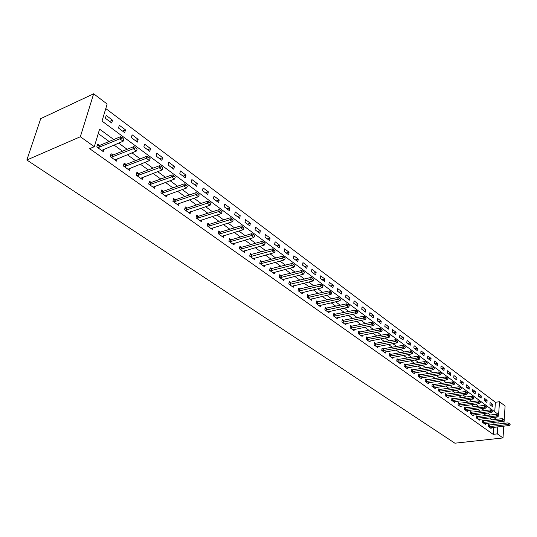 <?xml version="1.0" encoding="UTF-8"?>
<svg xmlns="http://www.w3.org/2000/svg" width="537" height="537" viewBox="0 0 537 537"><rect width="100%" height="100%" fill="white"/><g stroke="black" fill="none" stroke-linecap="round" stroke-linejoin="round"><path stroke-width="0.81" d="M494.745 411.772L495.409 402.273L499.497 401.723L505.095 405.972L504.189 419.793M499.497 401.723L498.618 414.638L102.01 121.087L107.138 104.03L93.66 93.8L40.718 118.643L26.85 160.013L454.893 443.2L503.008 437.937L497.309 433.876L497.786 426.861M495.409 402.273L105.769 108.581M105.373 118.281L111.716 123L112.542 120.187L106.219 115.462L105.373 118.281M118.502 128.054L124.691 132.673L125.497 129.873L119.315 125.255L118.502 128.054M131.323 137.606L137.378 142.117L138.143 139.338L132.109 134.821L131.323 137.606M143.856 146.943L149.769 151.347L150.514 148.588L144.614 144.171L143.856 146.943M156.106 156.066L161.885 160.375L162.604 157.63L156.831 153.314L156.106 156.066M168.081 164.987L173.733 169.195L174.424 166.47L168.779 162.255L168.081 164.987M179.788 173.706L185.319 177.828L185.983 175.122L180.466 170.994L179.788 173.706M191.246 182.244L196.656 186.272L197.301 183.58L191.897 179.539L191.246 182.244M202.456 190.588L207.745 194.535L208.369 191.857L203.087 187.91L202.456 190.588M213.424 198.757L218.606 202.624L219.203 199.965L214.028 196.092L213.424 198.757M224.157 206.758L229.232 210.538L229.809 207.9L224.748 204.107L224.157 206.758M234.676 214.592L239.643 218.291L240.2 215.666L235.24 211.954L234.676 214.592M244.966 222.258L249.833 225.882L250.37 223.278L245.516 219.64L244.966 222.258M255.055 229.769L259.821 233.32L260.338 230.729L255.578 227.171L255.055 229.769M264.936 237.132L269.608 240.61L270.104 238.032L265.439 234.548L264.936 237.132M274.615 244.342L279.193 247.752L279.676 245.194L275.105 241.778L274.615 244.342M284.107 251.41L288.591 254.753L289.06 252.209L284.576 248.859L284.107 251.41M293.41 258.337L297.807 261.62L298.257 259.089L293.867 255.807L293.41 258.337M302.532 265.137L306.849 268.352L307.278 265.835L302.969 262.613L302.532 265.137M311.473 271.796L315.709 274.951L316.125 272.454L311.903 269.292L311.473 271.796M320.253 278.334L324.402 281.428L324.804 278.945L320.663 275.85L320.253 278.334M328.859 284.744L332.933 287.785L333.323 285.315L329.255 282.274L328.859 284.744M337.31 291.041L341.31 294.021L341.68 291.571L337.686 288.584L337.31 291.041M345.6 297.216L349.527 300.136L349.882 297.706L345.962 294.773L345.6 297.216M353.735 303.277L357.588 306.15L357.937 303.727L354.091 300.848L353.735 303.277M361.73 309.231L365.509 312.044L365.845 309.641L362.066 306.815L361.73 309.231M369.577 315.071L373.289 317.844L373.611 315.447L369.899 312.675L369.577 315.071M377.276 320.811L380.928 323.529L381.236 321.153L377.592 318.428L377.276 320.811M384.848 326.449L388.432 329.121L388.728 326.758L385.15 324.079L384.848 326.449M392.285 331.987L395.803 334.611L396.091 332.262L392.574 329.637L392.285 331.987M399.588 337.431L403.052 340.008L403.327 337.672L399.87 335.088L399.588 337.431M406.764 342.774L410.167 345.311L410.436 342.995L407.039 340.451L406.764 342.774M413.826 348.036L417.168 350.527L417.424 348.218L414.081 345.721L413.826 348.036M420.76 353.198L424.049 355.648L424.29 353.359L421.008 350.903L420.76 353.198M427.58 358.28L430.815 360.689L431.05 358.407L427.821 355.997L427.58 358.28M434.285 363.274L437.467 365.643L437.689 363.374L434.514 361.005L434.285 363.274M440.877 368.187L444.005 370.517L444.22 368.261L441.099 365.932L440.877 368.187M447.368 373.02L450.442 375.309L450.65 373.067L447.576 370.772L447.368 373.02M453.745 377.773L456.772 380.021L456.974 377.8L453.946 375.538L453.745 377.773M460.021 382.445L463.001 384.66L463.189 382.451L460.216 380.23L460.021 382.445M466.197 387.049L469.13 389.231L469.311 387.029L466.385 384.841L466.197 387.049M472.278 391.574L475.158 393.722L475.339 391.533L472.459 389.379L472.278 391.574M478.259 396.031L481.098 398.145L481.266 395.97L478.433 393.849L478.259 396.031M484.146 400.414L486.945 402.495L487.099 400.334L484.314 398.246L484.146 400.414M489.945 404.737L492.697 406.784L492.852 404.636L490.1 402.575L489.945 404.737M113.77 139.526L99.587 129.155L94.311 146.702L89.632 148.662L493.161 434.339L493.651 427.345M493.845 424.586L493.993 422.424M492.207 419.86L489.596 417.967M486.3 415.564L483.615 413.618M480.293 411.201L477.541 409.201M474.184 406.764L471.358 404.71M467.982 402.253L465.076 400.146M461.672 397.669L458.692 395.507M455.255 393.01L452.201 390.788M448.737 388.271L445.596 385.989M442.105 383.452L438.877 381.109M435.359 378.551L432.043 376.142M428.499 373.564L425.089 371.087M421.518 368.489L418.014 365.952M414.41 363.327L410.818 360.716M407.18 358.078L403.488 355.393M399.823 352.728L396.031 349.97M392.332 347.285L388.432 344.452M384.7 341.74L380.699 338.827M376.934 336.095L372.819 333.101M369.02 330.349L364.791 327.268M360.958 324.489L356.608 321.327M352.749 318.522L348.278 315.273M344.378 312.44L339.78 309.097M335.847 306.238L331.121 302.801M327.147 299.921L322.287 296.384M318.28 293.477L313.279 289.846M309.238 286.906L304.096 283.167M300.015 280.2L294.719 276.354M290.604 273.36L285.16 269.406M280.999 266.386L275.394 262.311M271.192 259.257L265.432 255.068M261.19 251.987L255.256 247.678M250.967 244.563L244.859 240.126M240.536 236.978L234.246 232.407M229.876 229.232L223.399 224.526M218.982 221.318L212.31 216.471M207.846 213.229L200.972 208.235M196.468 204.959L189.386 199.811M184.829 196.502L177.532 191.199M172.927 187.856L165.409 182.392M160.751 179.009L152.998 173.37M148.293 169.954L140.298 164.141M135.539 160.684L127.289 154.69M122.483 151.199L113.972 145.017M109.112 141.479L98.251 133.592M97.15 145.775L99.627 145.453L97.66 144.077L96.788 146.99L103.279 151.622L104.01 149.138M112.965 155.052L111.065 153.689L110.226 156.582L116.563 161.107L117.241 158.717M126.027 164.416L124.154 163.073L123.342 165.946L129.531 170.37L130.176 168.068M138.781 173.565L136.942 172.243L136.163 175.102L142.211 179.418L142.808 177.197M151.246 182.499L149.434 181.204L148.682 184.043L154.596 188.259L155.159 186.111M163.429 191.239L161.65 189.964L160.925 192.776L166.705 196.904L167.229 194.824M175.344 199.777L173.592 198.522L172.894 201.321L178.539 205.356L179.036 203.342M186.99 208.128L185.265 206.893L184.594 209.672L190.118 213.619L190.581 211.672M198.381 216.297L196.69 215.082L196.039 217.847L201.442 221.7L201.878 219.814M209.531 224.291L207.859 223.097L207.235 225.835L212.524 229.614L212.941 227.782M220.438 232.112L218.794 230.937L218.19 233.662L223.372 237.354L223.761 235.575M231.118 239.77L229.5 238.609L228.916 241.321L233.984 244.932L234.354 243.201M241.576 247.268L239.979 246.127L239.415 248.812L244.382 252.356L244.731 250.672M251.813 254.612L250.242 253.484L249.698 256.156L254.558 259.626L254.887 257.982M260.049 261.928L261.868 261.794L260.297 260.693L259.774 263.345L264.533 266.741L264.842 265.144M271.668 268.842L270.145 267.748L269.641 270.386L274.3 273.716L274.595 272.158M281.294 275.75L279.79 274.669L279.307 277.287L283.878 280.556L284.154 279.032M290.732 282.516L289.248 281.448L288.778 284.053L293.262 287.255L293.524 285.771M299.982 289.148L298.518 288.101L298.069 290.685L302.465 293.82L302.714 292.37M309.05 295.652L307.614 294.618L307.177 297.183L311.487 300.264L311.722 298.847M317.944 302.029L316.528 301.009L316.105 303.559L320.334 306.58L320.555 305.191M326.671 308.285L325.268 307.278L324.865 309.815L329.013 312.776L329.221 311.42M335.229 314.42L333.846 313.427L333.457 315.951L337.525 318.85L337.726 317.528M343.626 320.441L342.264 319.461L341.888 321.965L345.882 324.818L346.07 323.522M351.869 326.355L350.527 325.388L350.164 327.872L354.078 330.671L354.266 329.403M359.965 332.155L358.635 331.201L358.286 333.672L362.133 336.417L362.3 335.175M367.905 337.847L366.596 336.907L366.261 339.364L370.033 342.062L370.194 340.841M375.705 343.438L374.41 342.512L374.088 344.955L377.793 347.6L377.947 346.405M383.364 348.936L382.082 348.016L381.773 350.439L385.418 353.044L385.566 351.869M389.506 354.373L390.916 354.326L389.627 353.42L389.325 355.83L392.903 358.387L393.044 357.239M398.279 359.629L397.031 358.729L396.742 361.126L400.26 363.636L400.394 362.509M405.542 364.831L404.307 363.952L404.032 366.328L407.482 368.798L407.61 367.691M412.678 369.953L411.456 369.08L411.194 371.443L414.584 373.866L414.705 372.779M419.692 374.98L418.491 374.114L418.236 376.471L421.565 378.847L421.679 377.786M426.586 379.921L425.398 379.068L425.15 381.404L428.432 383.747L428.539 382.7M433.366 384.781L432.191 383.942L431.956 386.264L435.178 388.566L435.279 387.533M440.031 389.56L438.87 388.728L438.642 391.037L441.81 393.299L441.911 392.292M446.583 394.259L445.435 393.44L445.22 395.735L448.335 397.957L448.429 396.964M453.027 398.884L451.892 398.071L451.684 400.354L454.752 402.542L454.839 401.562M459.37 403.428L458.249 402.629L458.048 404.891L461.068 407.046L461.149 406.086M465.606 407.905L464.498 407.106L464.31 409.362L467.277 411.483L467.358 410.537M471.748 412.302L470.647 411.517L470.466 413.758L473.386 415.846L473.459 414.913M477.789 416.638L476.702 415.86L476.527 418.081L479.4 420.135L479.474 419.222M483.73 420.901L482.662 420.129L482.494 422.344L485.32 424.364L485.388 423.458M489.583 425.096L488.522 424.331L488.361 426.532L491.147 428.519L491.214 427.633M493.161 434.339L497.309 433.876M94.311 146.702L80.349 136.747L26.85 160.013M503.008 437.937L503.773 426.156M503.954 423.384L504.142 420.511M93.66 93.8L80.349 136.747M496.342 419.357L493.738 417.45M490.442 415.041L487.771 413.087M484.455 410.664L481.709 408.657M478.366 406.207L475.547 404.146M472.177 401.683L469.284 399.562M465.888 397.078L462.914 394.903M459.491 392.399L456.437 390.171M452.98 387.64L449.845 385.351M446.368 382.807L443.146 380.451M439.635 377.88L436.333 375.464M432.795 372.873L429.392 370.389M425.828 367.778L422.337 365.227M418.739 362.596L415.155 359.971M411.523 357.32L407.838 354.621M404.18 351.95L400.394 349.178M396.709 346.479L392.816 343.633M389.09 340.914L385.096 337.988M381.337 335.242L377.229 332.235M373.443 329.463L369.214 326.375M365.395 323.576L361.052 320.401M357.199 317.582L352.735 314.32M348.842 311.473L344.251 308.11M340.324 305.244L335.605 301.787M331.644 298.887L326.785 295.343M322.791 292.417L317.797 288.765M313.756 285.812L308.621 282.053M304.546 279.072L299.263 275.206M295.149 272.199L289.712 268.218M285.556 265.177L279.958 261.089M275.763 258.022L270.004 253.806M265.768 250.705L259.841 246.376M255.558 243.241L249.457 238.777M245.134 235.615L238.851 231.017M234.481 227.822L228.01 223.09M223.6 219.861L216.935 214.988M212.477 211.726L205.604 206.705M201.1 203.409L194.025 198.234M189.474 194.904L182.177 189.568M177.572 186.198L170.054 180.701M165.403 177.297L157.65 171.625M152.944 168.188L144.95 162.342M140.197 158.858L131.948 152.83M127.141 149.313L118.63 143.084M497.974 424.096L498.121 421.921M109.642 121.456L112.542 120.187M490.268 404.979L492.852 404.636M484.515 400.689L487.099 400.334M478.668 396.333L481.266 395.97M472.728 391.909L475.339 391.533M466.693 387.412L469.311 387.029M460.565 382.847L463.189 382.451M454.329 378.209L456.974 377.8M447.999 373.49L450.65 373.067M441.562 368.697L444.22 368.261M435.024 363.824L437.689 363.374M428.372 358.87L431.05 358.407M421.605 353.829L424.29 353.359M414.725 348.708L417.424 348.218M407.724 343.492L410.436 342.995M400.609 338.189L403.327 337.672M393.366 332.792L396.091 332.262M385.996 327.302L388.728 326.758M378.491 321.717L381.236 321.153M370.859 316.031L373.611 315.447M363.079 310.238L365.845 309.641M355.165 304.338L357.937 303.727M347.103 298.337L349.882 297.706M338.894 292.215L341.68 291.571M330.524 285.986L333.323 285.315M321.999 279.636L324.804 278.945M313.313 273.165L316.125 272.454M304.459 266.567L307.278 265.835M295.431 259.841L298.257 259.089M286.221 252.987L289.06 252.209M276.83 245.993L279.676 245.194M267.251 238.858L270.104 238.032M257.478 231.581L260.338 230.729M247.51 224.151L250.37 223.278M237.327 216.565L240.2 215.666M226.936 208.826L229.809 207.9M216.324 200.919L219.203 199.965M205.483 192.85L208.369 191.857M194.407 184.6L197.301 183.58M183.09 176.17L185.983 175.122M171.525 167.557L174.424 166.47M159.704 158.744L162.604 157.63M147.615 149.742L150.514 148.588M135.243 140.526L138.143 139.338M122.59 131.102L125.497 129.873M123.825 139.224L122.302 137.673L123.825 139.224L123.121 141.224L101.621 150.441M97.821 147.729L119.879 138.841L120.489 136.713L122.302 137.673M99.003 147.554L99.627 145.453L120.489 136.713M123.121 141.224L119.879 138.841L122.201 138.022M137.15 149.064L135.666 147.541L137.15 149.064L136.438 151.031L114.931 159.945M111.219 157.294L133.27 148.702L133.861 146.588L135.666 147.541M110.582 155.347L112.998 155.045L133.861 146.588M136.438 151.031L133.27 148.702L135.566 147.897M150.159 158.67L148.709 157.18L150.159 158.67L149.44 160.597L127.934 169.229M124.302 166.638L146.346 158.321L146.916 156.227L148.709 157.18M123.698 164.691L126.054 164.409L146.916 156.227M149.44 160.597L146.346 158.321L148.615 157.529M162.865 168.047L161.449 166.591L162.865 168.047L162.134 169.947L140.634 178.291M137.089 175.76L159.113 167.725L159.664 165.638L161.449 166.591M136.512 173.82L138.815 173.552L159.664 165.638M162.134 169.947L159.113 167.725L161.355 166.933M175.277 177.21L173.887 175.78L175.277 177.21L174.538 179.076L153.045 187.151M149.581 184.681L171.585 176.901L172.115 174.834L173.887 175.78M149.031 182.741L151.28 182.493L172.115 174.834M174.538 179.076L171.585 176.901L173.8 176.123M187.4 186.164L186.044 184.755L187.4 186.164L186.654 187.99L165.174 195.81M161.791 193.394L183.768 185.869L184.278 183.815L186.044 184.755M161.261 191.461L163.463 191.226L184.278 183.815M186.654 187.99L183.768 185.869L185.956 185.097M199.247 194.911L197.918 193.535L199.247 194.911L198.495 196.71L177.035 204.282M173.726 201.919L195.676 194.636L196.166 192.595L197.918 193.535M173.223 199.992L175.371 199.771L196.166 192.595M198.495 196.71L195.676 194.636L197.838 193.87M210.826 203.463L209.531 202.107L210.826 203.463L210.068 205.228L188.635 212.565M185.399 210.249L207.316 203.201L207.785 201.174L209.531 202.107M184.916 208.329L187.017 208.121L207.785 201.174M210.068 205.228L207.316 203.201L209.45 202.449M222.15 211.826L220.882 210.497L222.15 211.826L221.392 213.558L199.986 220.66M196.817 218.398L218.693 211.578L219.15 209.564L220.882 210.497M196.361 216.485L198.415 216.29L219.15 209.564M221.392 213.558L218.693 211.578L220.808 210.833M233.226 220.002L231.984 218.7L233.226 220.002L232.461 221.707L211.088 228.587M207.987 226.372L229.823 219.767L230.259 217.767L231.984 218.7M207.55 224.466L209.564 224.285L230.259 217.767M232.461 221.707L229.823 219.767L231.91 219.029M244.06 228.003L242.845 226.721L244.06 228.003L243.288 229.682L221.956 236.347M218.915 234.179L240.71 227.782L241.133 225.795L242.845 226.721M218.499 232.279L220.472 232.105L241.133 225.795M243.288 229.682L240.71 227.782L242.778 227.05M254.666 235.83L253.471 234.568L254.666 235.83L253.887 237.482L232.588 243.939M229.621 241.818L251.363 235.622L251.766 233.649L253.471 234.568M229.218 239.925L231.152 239.764L251.766 233.649M253.887 237.482L251.363 235.622L253.404 234.897M265.043 243.489L263.875 242.254L265.043 243.489L264.258 245.114L243.006 251.376M240.093 249.296L261.788 243.301L262.177 241.335L263.875 242.254M239.71 247.416L241.603 247.262L262.177 241.335M264.258 245.114L261.788 243.301L263.808 242.583M275.199 250.994L274.051 249.779L275.199 250.994L274.414 252.591L253.202 258.653M250.356 256.619L271.997 250.813L272.366 248.859L274.051 249.779M249.987 254.746L272.366 248.859M274.414 252.591L271.997 250.813L273.991 250.101M285.147 258.337L284.019 257.142L285.147 258.337L284.355 259.908L263.19 265.788M260.405 263.795L281.992 258.169L282.348 256.23L284.019 257.142M261.499 263.701L261.868 261.794L282.348 256.23M284.355 259.908L281.992 258.169L283.966 257.465M294.887 265.526L293.786 264.352L294.887 265.526L294.095 267.077L272.984 272.776M270.245 270.823L291.779 265.372L292.121 263.445L293.786 264.352M269.91 268.963L292.121 263.445M294.095 267.077L291.779 265.372L293.726 264.674M304.432 272.574L303.351 271.42L304.432 272.574L303.633 274.098L282.576 279.623M279.891 277.71L301.364 272.427L301.693 270.514L303.351 271.42M279.569 275.857L301.693 270.514M303.633 274.098L301.364 272.427L303.298 271.735M313.783 279.482L312.722 278.341L313.783 279.482L312.984 280.979L291.974 286.335M289.349 284.462L310.755 279.341L311.077 277.441L312.722 278.341M289.04 282.616L311.077 277.441M312.984 280.979L310.755 279.341L312.668 278.656M322.945 286.241L321.905 285.127L322.945 286.241L322.14 287.725L301.197 292.913M298.619 291.074L319.958 286.114L320.267 284.234L321.905 285.127M298.317 289.242L320.267 284.234M322.14 287.725L319.958 286.114L321.851 285.442M331.926 292.873L330.906 291.772L331.926 292.873L331.121 294.33L310.232 299.364M307.708 297.565L328.98 292.759L329.282 290.886L330.906 291.772M307.419 295.739L329.282 290.886M331.121 294.33L328.98 292.759L330.852 292.088M340.727 299.377L339.726 298.297L340.727 299.377L339.928 300.814L319.092 305.694M316.615 303.929L337.827 299.27L338.115 297.411L339.726 298.297M316.347 302.116L338.115 297.411M339.928 300.814L337.827 299.27L339.679 298.606M349.365 305.754L348.379 304.687L349.365 305.754L348.56 307.164L327.792 311.903M325.362 310.164L346.499 305.654L346.774 303.808L348.379 304.687M325.093 308.366L346.774 303.808M348.56 307.164L346.499 305.654L348.338 304.996M357.83 312.004L356.87 310.957L357.83 312.004L357.024 313.4L336.316 317.991M333.933 316.286L355.011 311.916L355.272 310.077L356.87 310.957M333.685 314.494L355.272 310.077M357.024 313.4L355.011 311.916L356.823 311.259M366.14 318.139L365.194 317.105L366.14 318.139L365.328 319.515L344.687 323.965M342.351 322.294L363.354 318.058L363.603 316.233L365.194 317.105M342.109 320.515L363.603 316.233M365.328 319.515L363.354 318.058L365.153 317.407M374.289 324.16L373.363 323.14L374.289 324.16L373.477 325.509L352.903 329.832M350.607 328.194L371.537 324.079L371.785 322.267L373.363 323.14M350.372 326.415L371.785 322.267M373.477 325.509L371.537 324.079L373.322 323.442M382.29 330.06L381.377 329.06L382.29 330.06L381.478 331.396L360.971 335.591M358.716 333.98L379.572 329.993L379.807 328.194L381.377 329.06M358.488 332.215L379.807 328.194M381.478 331.396L379.572 329.993L381.337 329.362M390.137 335.86L389.238 334.873L390.137 335.86L389.325 337.176L368.885 341.243M366.67 339.659L387.459 335.8L387.68 334.007L389.238 334.873M366.456 337.907L387.68 334.007M389.325 337.176L387.459 335.8L389.204 335.169M397.843 341.545L396.964 340.572L397.843 341.545L397.031 342.848L376.659 346.788M374.484 345.237L395.198 341.498L395.413 339.72L396.964 340.572M374.282 343.492L395.413 339.72M397.031 342.848L395.198 341.498L396.924 340.874M405.408 347.137L404.542 346.177L405.408 347.137L404.596 348.419L384.297 352.238M382.163 350.715L402.797 347.09L403.005 345.325L404.542 346.177M381.961 348.983L403.005 345.325M404.596 348.419L402.797 347.09L404.509 346.472M412.839 352.621L411.986 351.675L412.839 352.621L412.027 353.883L391.795 357.595M389.701 356.098L410.255 352.581L410.456 350.829L411.986 351.675M390.701 356.058L390.916 354.326L410.456 350.829M412.027 353.883L410.255 352.581L411.953 351.97M420.135 358.011L419.296 357.078L420.135 358.011L419.323 359.253L399.166 362.858M397.105 361.381L417.585 357.978L417.779 356.232L419.296 357.078M396.917 359.669L417.779 356.232M419.323 359.253L417.585 357.978L419.269 357.367M427.304 363.301L426.479 362.381L427.304 363.301L426.492 364.529L406.402 368.026M404.381 366.576L424.78 363.274L424.968 361.542L426.479 362.381M404.2 364.871L424.968 361.542M426.492 364.529L424.78 363.274L426.452 362.67M434.346 368.503L433.534 367.597L434.346 368.503L433.534 369.718L413.517 373.101M411.53 371.685L431.855 368.483L432.03 366.758L433.534 367.597M411.355 369.986L432.03 366.758M433.534 369.718L431.855 368.483L433.507 367.879M441.266 373.611L440.468 372.718L441.266 373.611L440.454 374.813L420.511 378.095M418.551 376.699L438.803 373.598L438.971 371.886L440.468 372.718M418.39 375.014L438.971 371.886M440.454 374.813L438.803 373.598L440.441 373M448.066 378.632L447.281 377.746L448.066 378.632L447.254 379.813L427.385 383.002M425.458 381.626L445.636 378.619L445.797 376.92L447.281 377.746M425.304 379.954L445.797 376.92M447.254 379.813L445.636 378.619L447.254 378.035M454.752 383.566L453.98 382.693L454.752 383.566L453.94 384.734L434.144 387.828M432.251 386.479L452.342 383.566L452.503 381.874L453.98 382.693M432.104 384.807L452.503 381.874M453.94 384.734L452.342 383.566L453.953 382.975M461.323 388.419L460.565 387.56L461.323 388.419L460.511 389.573L440.79 392.567M438.93 391.245L458.94 388.419L459.095 386.741L460.565 387.56M438.783 389.587L459.095 386.741M460.511 389.573L458.94 388.419L460.538 387.842M467.781 393.185L467.036 392.339L467.781 393.185L466.968 394.326L447.321 397.239M445.495 395.93L465.431 393.191L465.572 391.527L467.036 392.339M445.354 394.279L465.572 391.527M466.968 394.326L465.431 393.191L467.009 392.621M474.137 397.877L473.399 397.044L474.137 397.877L473.325 399.004L453.752 401.824M451.953 400.542L471.808 397.89L471.942 396.232L473.399 397.044M451.818 398.904L471.942 396.232M473.325 399.004L471.808 397.89L473.379 397.32M480.38 402.488L479.662 401.669L480.38 402.488L479.575 403.602L460.075 406.341M458.303 405.079L478.084 402.508L478.212 400.857L479.662 401.669M458.175 403.448L478.212 400.857M479.575 403.602L478.084 402.508L479.635 401.945M486.529 407.026L485.817 406.214L486.529 407.026L485.723 408.127L466.297 410.778M464.552 409.536L484.253 407.053L484.381 405.408L485.817 406.214M464.431 407.919L484.381 405.408M485.723 408.127L484.253 407.053L485.797 406.489M492.57 411.49L491.872 410.691L492.57 411.49L491.764 412.577L472.419 415.148M470.707 413.926L490.321 411.517L490.442 409.885L491.872 410.691M470.587 412.315L490.442 409.885M491.764 412.577L490.321 411.517L491.852 410.959M498.524 415.886L497.833 415.088L498.524 415.886L497.718 416.96L478.44 419.451M476.755 418.249L496.295 415.913L496.41 414.296L497.833 415.088M476.641 416.645L496.41 414.296M497.718 416.96L496.295 415.913L497.812 415.363M504.371 420.202L503.693 419.424L504.371 420.202L503.572 421.27L484.367 423.686M482.709 422.498L502.176 420.243L502.283 418.632L503.693 419.424M482.602 420.907L502.283 418.632M503.572 421.27L502.176 420.243L503.679 419.692M510.137 424.458L509.465 423.686L510.137 424.458L509.331 425.505L490.207 427.848M488.576 426.687L507.955 424.498L508.056 422.894L509.465 423.686M488.469 425.103L508.056 422.894M509.331 425.505L507.955 424.498L509.445 423.955M98.674 147.635L99.298 145.54M112.394 157.126L112.998 155.045M112.065 157.2L112.669 155.119M125.477 166.477L126.054 164.409M125.148 166.551L125.725 164.483M138.251 175.606L138.815 173.552M137.922 175.68L138.486 173.626M150.736 184.533L151.28 182.493M150.407 184.6L150.951 182.56M162.939 193.253L163.463 191.226M162.617 193.32L163.134 191.293M174.874 201.784L175.371 199.771M174.545 201.845L175.049 199.831M186.54 210.121L187.017 208.121M186.211 210.182L186.695 208.181M197.952 218.277L198.415 216.29M197.623 218.337L198.093 216.351M209.115 226.258L209.564 224.285M208.792 226.319L209.242 224.338M220.036 234.065L220.472 232.105M219.72 234.125L220.15 232.165M230.729 241.71L231.152 239.764M230.413 241.764L230.829 239.817M241.2 249.195L241.603 247.262M240.885 249.249L241.288 247.309M251.457 256.525L251.84 254.598M251.141 256.572L251.524 254.652M261.183 263.748L261.559 261.841M271.333 270.735L271.695 268.836M271.024 270.782L271.386 268.883M280.979 277.622L281.321 275.743M280.663 277.669L281.012 275.783M290.423 284.382L290.759 282.509M290.114 284.422L290.45 282.549M299.686 291L300.008 289.141M299.377 291.041L299.7 289.181M308.768 297.491L309.084 295.645M308.46 297.532L308.775 295.686M317.676 303.855L317.978 302.022M317.367 303.895L317.669 302.062M326.409 310.104L326.697 308.278M326.107 310.138L326.395 308.312M334.981 316.226L335.263 314.413M334.679 316.266L334.954 314.447M343.391 322.24L343.66 320.435M343.089 322.274L343.358 320.468M351.641 328.134L351.903 326.348M351.339 328.167L351.601 326.382M359.743 333.927L359.991 332.148M359.441 333.96L359.689 332.181M367.697 339.612L367.932 337.847M367.395 339.639L367.637 337.874M375.504 345.19L375.732 343.438M375.209 345.224L375.437 343.465M383.17 350.674L383.391 348.929M382.874 350.701L383.096 348.956M390.412 356.085L390.621 354.353M398.105 361.347L398.306 359.622M397.81 361.374L398.018 359.649M405.375 366.543L405.569 364.831M405.079 366.57L405.281 364.858M412.517 371.651L412.705 369.946M412.228 371.671L412.416 369.973M419.538 376.665L419.719 374.974M419.249 376.692L419.431 375.001M426.438 381.599L426.613 379.921M426.15 381.626L426.324 379.941M433.225 386.452L433.393 384.781M432.936 386.472L433.104 384.801M439.897 391.218L440.058 389.56M439.608 391.238L439.769 389.58M446.455 395.91L446.609 394.259M446.173 395.93L446.328 394.279M452.906 400.521L453.053 398.877M452.624 400.542L452.778 398.897M459.256 405.059L459.397 403.428M458.974 405.079L459.122 403.448M465.498 409.523L465.639 407.898M465.223 409.536L465.357 407.919M471.647 413.913L471.775 412.302M471.365 413.933L471.499 412.315M477.688 418.236L477.816 416.631M477.413 418.249L477.541 416.652M483.642 422.491L483.763 420.894M483.367 422.505L483.488 420.907M489.496 426.673L489.61 425.089M489.227 426.687L489.341 425.103"/></g></svg>
